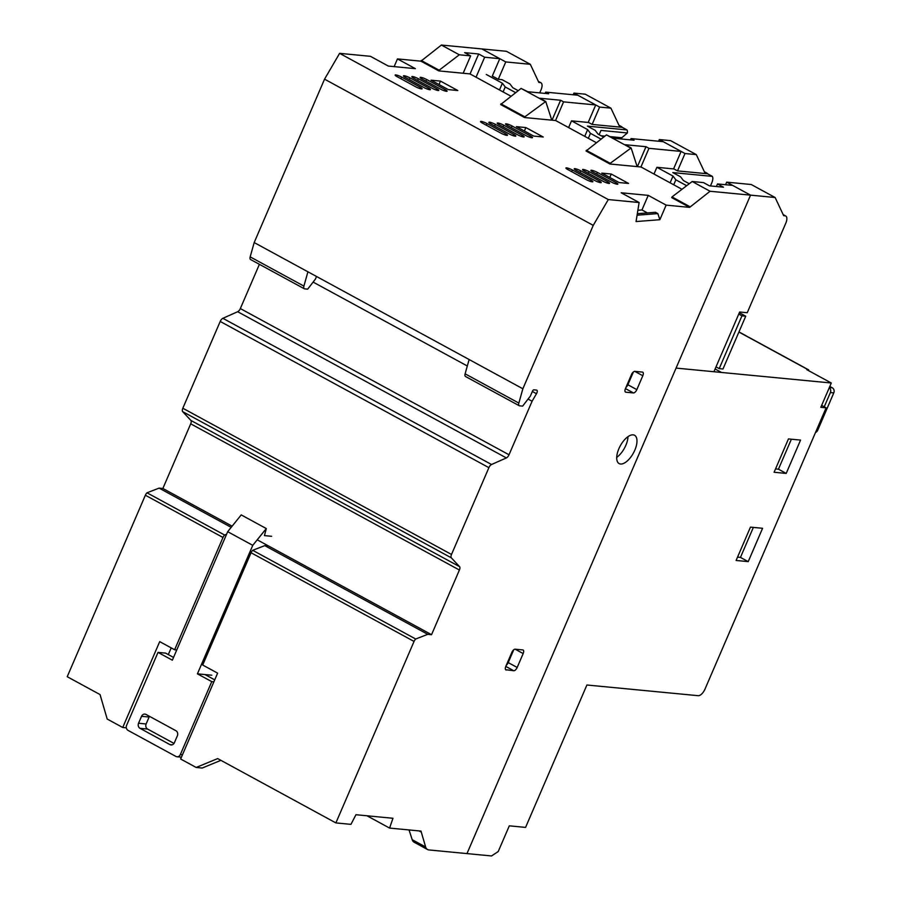 <?xml version="1.0" encoding="UTF-8"?>
<svg xmlns="http://www.w3.org/2000/svg" width="901" height="901" viewBox="0 0 901 901"><rect width="100%" height="100%" fill="white"/><g stroke="black" fill="none" stroke-linecap="round" stroke-linejoin="round"><path stroke-width="1.35" d="M618.897 448.675A16.117 7.49 118.6 0 0 619.145 463.598A16.117 7.49 118.6 0 0 634.8 450.196A16.117 7.49 118.6 0 0 634.552 435.273A16.117 7.49 118.6 0 0 618.897 448.675M616.723 457.37A16.117 7.49 118.6 0 0 625.835 445.331A16.117 7.49 118.6 0 0 628.008 436.625M451.345 557.843L182.666 411.633L190.877 420.429L459.555 566.639L451.345 557.843A3.841 1.779 -61.4 0 1 451.502 554.464L488.894 467.664A3.841 1.779 -61.4 0 1 488.894 467.653A3.841 1.779 -61.4 0 1 491.541 464.511L506.373 457.933L237.695 311.723L222.862 318.301L491.541 464.511M488.894 467.664L220.216 321.454A3.841 1.779 -61.4 0 1 220.216 321.443L182.824 408.243A3.841 1.779 -61.4 0 1 182.824 408.243L451.514 554.453A3.841 1.779 -61.4 0 1 451.514 554.453M182.666 411.633A3.841 1.779 -61.4 0 1 182.824 408.254M259.398 264.331L240.342 308.57L509.02 454.78L532.086 401.238L536.478 393.726A3.075 1.43 -61.4 0 0 536.793 390.167A3.075 1.43 -61.4 0 0 536.523 390.088L533.842 389.829A1.532 0.71 -61.4 0 0 532.491 391.147L530.396 396.012L522.625 406.114L519.562 405.822A3.841 1.779 -61.4 0 1 519.235 405.72A3.841 1.779 -61.4 0 1 518.852 403.074L522.862 388.77L593.241 225.374L608.299 199.56L639.113 202.522L636.061 221.556L659.87 219.709L666.143 205.124L689.625 207.376L710.078 191.26L750.556 195.145L466.977 853.596L428.899 849.936A15.362 7.14 -61.4 0 1 427.536 849.53A15.362 7.14 -61.4 0 1 425.632 846.996L421.004 831.094L389.581 828.075L392.971 818.277L355.951 814.718L350.962 824.359L335.893 822.917L414.055 641.433A3.841 1.779 -61.4 0 1 415.688 639.012L427.761 634.327L431.545 634.687L459.397 570.029L190.708 423.819L162.867 488.477L232.131 526.173M509.02 454.78A3.841 1.779 -61.4 0 1 506.373 457.933M459.555 566.639A3.841 1.779 -61.4 0 1 459.397 570.029M625.868 392.205L633.437 392.926L625.452 388.579A3.841 1.779 -61.4 0 0 625.531 392.104A3.841 1.779 -61.4 0 0 625.868 392.205L625.26 391.867M633.38 371.967L627.873 384.761L636.827 389.637L642.807 375.751A3.841 1.779 -61.4 0 0 642.751 372.192A3.841 1.779 -61.4 0 0 642.413 372.09L634.845 371.37A3.841 1.779 -61.4 0 0 631.455 374.658L625.474 388.545M636.827 389.637A3.841 1.779 -61.4 0 1 633.437 392.926M505.607 669.691L513.784 670.749L505.799 666.413M506.216 670.029A3.841 1.779 -61.4 0 1 505.878 669.927A3.841 1.779 -61.4 0 1 505.821 666.368L511.802 652.482A3.841 1.779 -61.4 0 1 515.192 649.193L522.76 649.914A3.841 1.779 -61.4 0 1 523.098 650.015A3.841 1.779 -61.4 0 1 523.166 653.574L515.102 649.182M513.728 649.79L508.22 662.584L517.174 667.461L523.166 653.574M517.174 667.461A3.841 1.779 -61.4 0 1 513.784 670.749M389.581 828.075L366.989 815.777M335.893 822.917L217.67 758.586L196.17 767.461L202.218 768.035L220.891 760.331M176.754 649.959L174.625 649.756L159.702 641.636L122.727 727.49L107.196 719.043L100.056 694.581L67.215 676.707L145.365 495.223A3.841 1.779 118.6 0 1 147.009 492.802L159.083 488.117L162.867 488.477M420.711 831.781L419.111 830.913M409.043 829.945L412.196 839.687A15.362 7.14 118.6 0 0 414.111 842.221L427.536 849.53M510.946 96.204L469.973 73.905L438.855 70.909L420.936 61.167L441.4 45.05L481.877 48.936L499.785 58.689L492.306 76.044L498.276 79.299L505.754 61.932L481.877 48.936L506.43 51.301L530.317 64.298L538.877 82.475L540.555 82.633A7.681 3.57 -61.4 0 1 540.915 82.779A7.681 3.57 -61.4 0 1 541.017 89.92L539.733 92.893M710.078 191.26L692.171 181.506L703.49 182.599L709.459 185.843L723.469 187.194L717.5 183.939L732.637 185.403L750.556 195.145L726.668 182.148L725.564 184.716M692.171 181.506L672.011 196.936L689.918 206.689M682.001 189.289L641.028 166.989L609.909 164.005L586.033 151.008L606.486 134.891L613.221 138.213L634.045 140.207L631.049 138.585L630.497 139.869M596.327 142.662L555.647 120.531L524.528 117.535L500.652 104.539L521.105 88.422L527.84 91.744L548.664 93.749L545.679 92.127L545.116 93.411M420.936 61.167L397.465 58.914L415.384 68.656L388.342 66.066L370.435 56.312L339.609 53.35L608.299 199.56M639.113 202.522L621.206 192.78L648.236 195.371L666.143 205.124M689.625 207.376L671.707 197.623L672.011 196.936M431.027 80.2L440.488 81.101L457.809 90.528L448.338 89.616L431.027 80.2M401.655 77.103L420.17 87.183A4.606 0.788 -156.7 0 1 422.118 88.782A4.606 0.788 -156.7 0 1 415.62 86.744L397.116 76.675A4.606 0.788 -156.7 0 1 395.156 75.065A4.606 0.788 -156.7 0 1 401.655 77.103L400.945 78.759M409.989 77.903L428.493 87.983A4.606 0.788 -156.7 0 1 430.453 89.582A4.606 0.788 -156.7 0 1 423.954 87.543L405.439 77.475A4.606 0.788 -156.7 0 1 403.479 75.864A4.606 0.788 -156.7 0 1 409.989 77.903L409.279 79.558M418.312 78.702L436.827 88.782A4.606 0.788 -156.7 0 1 438.787 90.382A4.606 0.788 -156.7 0 1 432.277 88.343L413.773 78.274A4.606 0.788 -156.7 0 1 411.813 76.664A4.606 0.788 -156.7 0 1 418.312 78.702L417.602 80.358M426.646 79.502L445.15 89.582A4.606 0.788 -156.7 0 1 447.11 91.181A4.606 0.788 -156.7 0 1 440.612 89.143L422.096 79.074A4.606 0.788 -156.7 0 1 420.136 77.463A4.606 0.788 -156.7 0 1 426.646 79.502L425.936 81.158M516.408 126.658L525.869 127.57L543.19 136.986L533.719 136.085L516.408 126.658M503.693 125.171L522.208 135.24A4.606 0.788 -156.7 0 1 524.157 136.839A4.606 0.788 -156.7 0 1 517.658 134.801L499.154 124.732A4.606 0.788 -156.7 0 1 497.194 123.133A4.606 0.788 -156.7 0 1 503.693 125.171L502.983 126.816M512.027 125.971L530.531 136.04A4.606 0.788 -156.7 0 1 532.491 137.65A4.606 0.788 -156.7 0 1 525.993 135.601L507.477 125.532A4.606 0.788 -156.7 0 1 505.517 123.933A4.606 0.788 -156.7 0 1 512.027 125.971L511.317 127.615M487.036 123.572L505.54 133.641A4.606 0.788 -156.7 0 1 507.5 135.24A4.606 0.788 -156.7 0 1 501.001 133.202L482.497 123.133A4.606 0.788 -156.7 0 1 480.537 121.534A4.606 0.788 -156.7 0 1 487.036 123.572L486.326 125.216M495.37 124.372L513.874 134.44A4.606 0.788 -156.7 0 1 515.834 136.04A4.606 0.788 -156.7 0 1 509.335 134.001L490.82 123.933A4.606 0.788 -156.7 0 1 488.86 122.333A4.606 0.788 -156.7 0 1 495.37 124.372L494.66 126.016M601.789 173.116L611.25 174.028L628.571 183.455L619.1 182.543L601.789 173.116M592.858 171.99A4.606 0.788 -156.7 0 1 590.898 170.39A4.606 0.788 -156.7 0 1 597.408 172.429L615.912 182.509A4.606 0.788 -156.7 0 1 617.872 184.108A4.606 0.788 -156.7 0 1 611.374 182.07L592.858 171.99M584.535 171.19A4.606 0.788 -156.7 0 1 582.575 169.591A4.606 0.788 -156.7 0 1 589.074 171.629L607.589 181.698A4.606 0.788 -156.7 0 1 609.538 183.308A4.606 0.788 -156.7 0 1 603.039 181.27L584.535 171.19M572.417 170.03L590.921 180.099A4.606 0.788 -156.7 0 1 592.881 181.709A4.606 0.788 -156.7 0 1 586.382 179.671L567.878 169.591A4.606 0.788 -156.7 0 1 565.918 167.991A4.606 0.788 -156.7 0 1 572.417 170.03L571.707 171.686M594.716 180.47L576.201 170.39A4.606 0.788 -156.7 0 1 574.241 168.791A4.606 0.788 -156.7 0 1 580.751 170.83L599.255 180.898A4.606 0.788 -156.7 0 1 601.215 182.509A4.606 0.788 -156.7 0 1 594.716 180.47M648.236 195.371L641.951 209.956L647.391 212.918M659.87 219.709L657.843 213.593L637.075 215.204M339.609 53.35L324.551 79.164L593.241 225.374M324.551 79.164L254.183 242.56L522.862 388.77M469.128 359.533L465.119 373.825A3.841 1.779 118.6 0 0 465.49 376.483L519.235 405.72M532.086 401.238L528.054 399.042M467.315 365.986L313.109 282.081M257.213 539.823L431.545 634.687M427.761 634.327L264.759 545.623L252.685 550.308L415.688 639.012M252.685 550.308A3.841 1.779 118.6 0 0 251.052 552.741L202.691 665.028L217.614 673.148L180.639 759.014L196.17 767.461M190.708 423.819A3.841 1.779 118.6 0 0 190.877 420.429M220.216 321.443A3.841 1.779 -61.4 0 1 222.862 318.301M237.695 311.723A3.841 1.779 118.6 0 0 240.342 308.57M254.183 242.56L250.174 256.864A3.841 1.779 118.6 0 0 250.557 259.511L304.29 288.748A3.841 1.779 -61.4 0 1 303.907 286.101L307.917 271.809M394.142 66.618L397.465 58.914M174.625 649.756L222.986 537.469A3.841 1.779 -61.4 0 1 224.631 535.036L226.568 534.282M168.307 654.599L171.201 647.887M122.727 727.49L126.331 727.839M717.5 183.939L716.385 186.518M476.043 77.204L484.637 57.225L499.785 58.689M441.4 45.05L459.307 54.792L470.637 55.885L464.657 52.641L478.668 53.981L484.637 57.225M637.874 210.282L641.951 209.956M438.855 70.909L439.147 70.222L421.24 60.48M470.637 55.885L463.159 73.251M439.147 70.222L459.307 54.792M524.528 117.535L524.832 116.848L500.945 103.852M551.784 120.16L545.747 101.498L539.778 98.243L560.602 100.248L552.02 120.182M524.832 116.848L545.747 101.498M609.909 164.005L610.214 163.306L586.326 150.321M637.165 166.617L631.128 147.955L610.214 163.306M439.012 84.536L440.488 81.101M524.393 131.005L525.869 127.57M609.774 177.463L611.25 174.028M637.322 213.706L655.455 212.287L657.843 213.593M159.083 488.117L231.185 527.355M268.171 545.95L264.759 545.623M625.947 387.453A3.841 1.779 118.6 0 0 627.873 384.761M506.294 665.276A3.841 1.779 118.6 0 0 508.22 662.584M147.009 492.802L224.631 535.036M640.938 166.978L648.968 148.327L681.111 151.424L673.576 168.915M681.111 151.424L663.204 141.671L631.049 138.585M555.557 120.52L563.587 101.869L595.73 104.955L588.195 122.446M595.73 104.955L577.823 95.213L545.679 92.127M470.063 73.961L478.668 53.981M544.992 101.419L521.105 88.422M630.373 147.888L606.486 134.891M648.968 148.327L645.983 146.705L625.159 144.712L631.128 147.955M316.544 276.494L315.451 279.04L307.68 289.153L304.617 288.849A3.841 1.779 -61.4 0 1 304.29 288.748M645.983 146.705L637.401 166.64M563.587 101.869L560.602 100.248M619.01 125.329L621.161 126.5A7.681 3.57 -61.4 0 1 621.521 126.647A7.681 3.57 -61.4 0 1 622.208 127.323L626.983 129.924A7.681 3.57 -61.4 0 1 627.378 132.954L621.825 137.74A2.298 2.005 -84.5 0 0 621.026 138.957M821.656 405.394L826.127 407.826L704.965 689.175A7.681 3.57 -61.4 0 1 698.207 695.696L586.9 685.008L525.576 827.4L509.302 825.834L498.23 851.535L491.541 855.95L466.977 853.596L750.556 195.145L775.119 197.51L751.231 184.514L726.668 182.148M826.127 407.826L820.834 407.308L831.296 383.004L676.077 368.092L713.93 371.73L739.653 311.994L747.233 312.726L785.818 223.133A7.681 3.57 -61.4 0 0 785.706 215.992L783.172 214.607M762.573 528.29L750.465 527.13L736.106 560.467L748.224 561.638L762.573 528.29M786.213 473.419L800.561 440.082L788.454 438.922L774.094 472.259L786.213 473.419L778.441 469.196L775.536 468.914M505.754 61.932L530.317 64.298M498.276 79.299L502.06 79.66L509.955 83.962L512.793 87.712L518.199 90.652M775.119 197.51L783.679 215.688L785.357 215.846A7.681 3.57 -61.4 0 1 785.706 215.992M704.391 171.787L706.542 172.958A7.681 3.57 -61.4 0 1 706.902 173.105A7.681 3.57 -61.4 0 1 707.589 173.78L712.364 176.382A7.681 3.57 -61.4 0 1 711.779 182.835L710.438 185.944M808.411 370.548L808.693 369.894A7.681 3.57 -61.4 0 0 808.332 369.827L806.823 369.68L831.296 383.004M753.371 527.412L740.453 557.404L748.224 561.638M740.453 557.404L737.547 557.133M791.371 439.204L778.441 469.196M499.481 89.965L502.386 83.23L486.27 74.456M573.216 94.774L573.937 93.096L599.615 107.073L592.137 124.428L588.556 122.48L571.516 120.847L568.61 127.582M584.738 136.355L587.632 129.62L571.516 120.847M658.597 141.232L659.318 139.565L684.997 153.53L677.518 170.897L673.925 168.949L656.897 167.304L653.991 174.039M670.119 182.813L673.013 176.078L656.897 167.304M783.206 214.675L785.357 215.846M538.404 81.462L540.555 82.633M808.693 369.894L745.499 335.51A7.681 3.57 -61.4 0 1 745.814 335.634A7.681 3.57 -61.4 0 1 746.096 335.825M515.609 92.634L505.224 86.98L502.386 83.23M503.096 91.925L505.224 86.98M626.983 129.924L587.441 126.129L595.212 130.352L598.05 134.103L603.58 137.11M592.137 124.428L622.208 127.323M600.99 139.092L590.47 133.371L587.632 129.62M599.615 107.073L610.923 108.154L619.483 126.343L621.161 126.5M610.923 108.154L585.245 94.188L573.937 93.096M588.342 138.315L590.47 133.371M686.675 185.719L675.851 179.828L673.013 176.078M712.364 176.382L672.822 172.587L680.582 176.81L683.431 180.56L689.265 183.736M677.518 170.897L707.589 173.78M684.997 153.53L696.304 154.623L704.864 172.801L706.542 172.958M696.304 154.623L670.626 140.646L659.318 139.565M673.723 184.784L675.851 179.828M627.378 132.954L600.967 130.42L599.131 134.688M829.821 386.439L832.299 387.79A3.841 3.334 95.5 0 1 833.785 392.892L817.635 430.396A3.841 3.334 95.5 0 1 815.529 432.435M824.246 406.801L830.384 392.554L833.785 392.892M829.269 387.712A3.841 3.334 95.5 0 1 830.384 392.554M738.752 314.089L741.951 315.834L719.212 368.622L716.025 366.876M719.212 368.622L722.996 368.982L745.735 316.195L741.951 315.834M739.349 312.715L745.735 316.195M227.683 531.691L252.764 545.342L197.42 673.835L211.758 681.629L180.346 754.565A3.841 3.334 95.5 0 1 175.864 756.412L128.1 730.418A3.841 3.334 95.5 0 1 126.613 725.316L158.013 652.392L172.35 660.185L227.683 531.691L241.22 514.91L266.302 528.56L264.444 535.611L271.64 536.309M174.377 742.739A3.841 3.334 95.5 0 1 169.895 744.586L140.049 728.346A3.841 3.334 95.5 0 1 138.551 723.244L141.547 716.306A3.841 3.334 95.5 0 1 146.03 714.448L175.886 730.7A3.841 3.334 95.5 0 1 177.373 735.79L174.377 742.739M252.764 545.342L266.302 528.56M211.814 675.221L197.42 673.835M158.013 652.392L165.593 653.112L173.533 657.437M211.758 681.629L213.875 681.832M205 674.556L214.731 679.861M149.498 716.34A3.841 3.334 -84.5 0 0 149.115 717.027L146.131 723.976A3.841 3.334 -84.5 0 0 147.618 729.067L174.006 743.426M412.196 839.687L425.632 846.996M465.119 373.825L518.852 403.074M414.055 641.433L251.052 552.741M642.807 375.751L634.755 371.358M222.986 537.469L145.365 495.223M419.607 88.467L420.17 87.183M427.941 89.267L428.493 87.983M436.275 90.066L436.827 88.782M444.598 90.866L445.15 89.582M521.656 136.524L522.208 135.24M529.979 137.324L530.531 136.04M504.988 134.925L505.54 133.641M513.322 135.724L513.874 134.44M596.699 174.084L597.408 172.429M615.912 182.509L615.36 183.781M588.364 173.285L589.074 171.629M607.589 181.698L607.026 182.982M590.369 181.383L590.921 180.099M580.751 170.83L580.03 172.485M598.703 182.182L599.255 180.898M250.174 256.864L303.907 286.101M536.478 393.726L532.345 391.473M601.091 135.758L604.875 136.119M610.337 136.637L621.825 137.74M715.112 368.982L721.498 372.451M808.332 369.827L738.91 332.052M817.635 430.396L816.452 430.284M832.299 387.79L829.359 387.509M182.464 754.768L180.346 754.565M140.049 728.346L147.618 729.067M172.204 744.812L169.895 744.586M138.551 723.244L146.131 723.976M149.115 717.027L141.547 716.306M706.902 173.105L704.357 171.719M621.521 126.647L618.976 125.262M540.915 82.779L538.37 81.394M745.814 335.634L738.966 331.917M176.99 756.761L181.428 757.178"/></g></svg>
